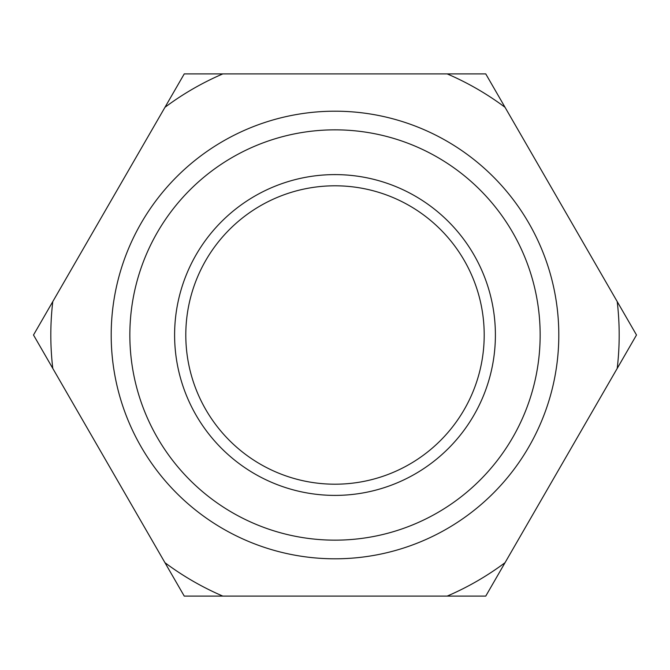 <?xml version="1.0" encoding="UTF-8"?>
<svg xmlns="http://www.w3.org/2000/svg" width="670" height="670" viewBox="0 0 670 670"><rect width="100%" height="100%" fill="white"/><g stroke="black" fill="none" stroke-linecap="round" stroke-linejoin="round"><path stroke-width="1" d="M495.398 335A160.398 160.398 0 0 1 335 495.398A160.398 160.398 0 0 1 174.602 335A160.398 160.398 0 0 1 335 174.602A160.398 160.398 0 0 1 495.398 335M185.799 335A149.201 149.201 0 0 0 335 484.201A149.201 149.201 0 0 0 484.201 335A149.201 149.201 0 0 0 335 185.799A149.201 149.201 0 0 0 185.799 335M540.154 335A205.154 205.154 0 0 0 335 129.846A205.154 205.154 0 0 0 129.846 335A205.154 205.154 0 0 0 335 540.154A205.154 205.154 0 0 0 540.154 335M111.195 335A223.805 223.805 0 0 1 335 111.195A223.805 223.805 0 0 1 558.805 335A223.805 223.805 0 0 1 335 558.805A223.805 223.805 0 0 1 111.195 335M617.212 368.416L636.5 335L617.212 301.584A284.18 284.18 0 0 1 617.212 368.416L505.038 562.691A284.18 284.18 0 0 1 447.166 596.107L222.834 596.107A284.18 284.18 0 0 1 164.962 562.691L52.788 368.416A284.18 284.18 0 0 1 52.788 301.584L164.962 107.309A284.18 284.18 0 0 1 222.834 73.893L447.166 73.893A284.18 284.18 0 0 1 505.038 107.309L617.212 301.584M505.038 107.309L485.75 73.893L447.166 73.893M447.166 596.107L485.75 596.107L505.038 562.691M164.962 562.691L184.25 596.107L222.834 596.107M52.788 301.584L33.5 335L52.788 368.416M222.834 73.893L184.25 73.893L164.962 107.309"/></g></svg>
